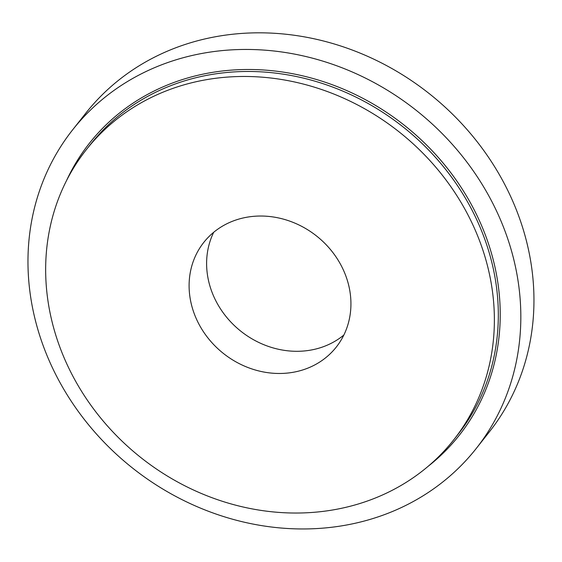 <?xml version="1.0" encoding="UTF-8"?>
<svg xmlns="http://www.w3.org/2000/svg" width="562" height="562" viewBox="0 0 562 562"><rect width="100%" height="100%" fill="white"/><g stroke="black" fill="none" stroke-linecap="round" stroke-linejoin="round"><path stroke-width="0.84" d="M72.596 129.892L85.726 113.257A257.108 228.263 38.3 0 1 428.975 93.418A257.108 228.263 38.3 0 1 489.326 431.897L476.197 448.532A257.108 228.263 38.3 0 1 369.782 519.492A257.108 228.263 38.3 0 1 82.537 417.159A257.108 228.263 38.3 0 1 72.596 129.892A257.108 228.263 38.3 0 1 415.845 110.047A257.108 228.263 38.3 0 1 476.197 448.532M356.863 504.416A234.087 207.828 38.3 0 1 95.336 411.243A234.087 207.828 38.3 0 1 86.288 149.703A234.087 207.828 38.3 0 1 398.795 131.634A234.087 207.828 38.3 0 1 453.745 439.807A234.087 207.828 38.3 0 1 356.863 504.416M301.337 370.372A84.426 74.95 38.3 0 1 207.02 336.764A84.426 74.95 38.3 0 1 203.753 242.44A84.426 74.95 38.3 0 1 316.462 235.928A84.426 74.95 38.3 0 1 336.28 347.07A84.426 74.95 38.3 0 1 301.337 370.372M343.846 335.043A84.426 74.95 38.3 0 1 318.851 348.194A84.426 74.95 38.3 0 1 229.619 320.705A84.426 74.95 38.3 0 1 213.701 232.289M86.288 149.703L90.229 144.715A234.087 207.828 38.3 0 1 402.736 126.647A234.087 207.828 38.3 0 1 457.686 434.819L453.745 439.807M66.442 180.781A235.618 209.19 38.3 0 1 404.022 125.024A235.618 209.19 38.3 0 1 428.125 466.327"/></g></svg>
